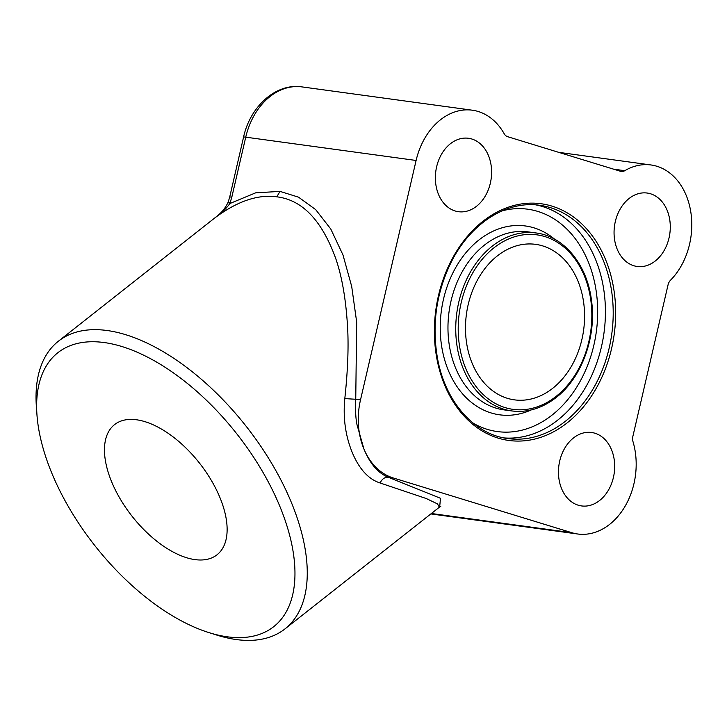 <?xml version="1.0" encoding="UTF-8"?>
<svg xmlns="http://www.w3.org/2000/svg" width="727" height="727" viewBox="0 0 727 727"><rect width="100%" height="100%" fill="white"/><g stroke="black" fill="none" stroke-linecap="round" stroke-linejoin="round"><path stroke-width="1.09" d="M36.941 414.581A174.38 90.33 -128.2 0 0 52.226 474.158A174.38 90.33 -128.2 0 0 208.749 632.545A174.38 90.33 -128.2 0 0 291 540.806A174.38 90.33 -128.2 0 0 145.345 356.021A174.38 90.33 -128.2 0 0 36.941 414.581L36.35 406.211A183.104 94.846 51.8 0 1 58.314 341.281A183.104 94.846 51.8 0 1 290.918 501.385A183.104 94.846 51.8 0 1 285.011 628.873L439.399 507.182L437.454 503.884L426.231 498.522L380.112 482.992C368.607 479.302 359.374 469.269 352.422 452.912C345.461 436 342.926 417.898 344.807 398.596L355.748 399.268C355.276 410.301 355.712 418.861 357.066 424.95L363.954 449.068A65.394 49.282 -82.2 0 1 360.501 399.914L416.108 160.467A65.394 49.282 -82.2 0 1 472.35 110.204A65.394 49.282 -82.2 0 1 504.184 133.732A8.715 6.57 -82.2 0 0 507.646 136.694L620.494 171.281A8.715 6.57 -82.2 0 0 621.276 171.454A8.715 6.57 -82.2 0 0 624.775 170.691A65.394 49.282 -82.2 0 1 651.028 164.974A65.394 49.282 -82.2 0 1 690.65 211.03A65.394 49.282 -82.2 0 1 670.567 280.159A8.715 6.57 -82.2 0 0 668.031 284.939L632.917 436.164A8.715 6.57 -82.2 0 0 633.035 441.762A65.394 49.282 -82.2 0 1 624.638 507.019A65.394 49.282 -82.2 0 1 577.701 534A65.394 49.282 -82.2 0 1 571.822 532.7L393.134 477.93A65.394 49.282 -82.2 0 1 363.954 449.068C370.061 463.881 378.204 473.286 388.382 477.285L440.48 498.286L439.662 506.983M344.807 398.596C347.969 369.162 348.815 344.162 347.361 323.615C345.607 297.479 341.717 275.742 335.692 258.403C321.879 220.381 302.25 199.861 276.787 196.817C258.021 194.245 237.62 201.106 215.555 217.382L216.037 217M215.555 217.382C221.962 212.629 226.742 208.004 229.896 203.515L255.604 192.846L280.022 191.392L298.497 197.153L315.7 209.63L330.785 229.023L342.971 254.932L351.695 286.429L356.675 322.088L355.748 399.268L360.501 399.914M285.011 628.873A183.104 94.846 51.8 0 1 216.746 635.062L208.749 632.545M497.332 255.904A78.471 59.132 97.8 0 0 466.171 339.836A78.471 59.132 97.8 0 0 514.398 399.85A78.471 59.132 97.8 0 0 583.617 330.113A78.471 59.132 97.8 0 0 535.663 244.354A78.471 59.132 97.8 0 0 497.332 255.904M629.091 198.498A37.059 27.926 97.8 0 0 614.379 238.138A37.059 27.926 97.8 0 0 637.152 266.473A37.059 27.926 97.8 0 0 669.84 233.549A37.059 27.926 97.8 0 0 647.194 193.046A37.059 27.926 97.8 0 0 629.091 198.498M450.413 143.728A37.059 27.926 97.8 0 0 435.691 183.368A37.059 27.926 97.8 0 0 458.464 211.702A37.059 27.926 97.8 0 0 491.152 178.778A37.059 27.926 97.8 0 0 468.506 138.275A37.059 27.926 97.8 0 0 450.413 143.728M573.485 437.954A37.059 27.926 97.8 0 0 558.772 477.584A37.059 27.926 97.8 0 0 581.545 505.928A37.059 27.926 97.8 0 0 614.233 472.995A37.059 27.926 97.8 0 0 591.587 432.492A37.059 27.926 97.8 0 0 573.485 437.954M111.858 482.319A82.833 42.911 -128.2 0 0 217.082 554.746A82.833 42.911 -128.2 0 0 199.507 463.135A82.833 42.911 -128.2 0 0 114.53 424.641A82.833 42.911 -128.2 0 0 111.858 482.319M229.668 196.99L231.84 197.035L229.886 203.515C227.542 202.288 227.569 202.024 229.959 202.706M393.134 477.93L388.382 477.285C384.792 477.021 382.038 478.929 380.112 482.992M229.696 197.09L243.563 137.13C250.143 106.387 276.078 82.86 301.987 86.904A65.394 49.282 97.8 0 0 245.744 137.167L416.108 160.467M565.424 421.242A117.71 88.703 97.8 0 0 612.179 295.344A117.71 88.703 97.8 0 0 539.843 205.323C506.655 200.234 470.305 223.407 451.031 262.511C436.018 293.444 431.593 325.832 437.754 359.665C445.824 402.494 474.622 434.555 507.946 438.572A117.71 88.703 97.8 0 0 565.424 421.242M567.178 422.869A119.455 90.012 -82.2 0 1 434.455 326.496A119.455 90.012 -82.2 0 1 573.439 216.937A119.455 90.012 -82.2 0 1 567.178 422.869M556.1 396.388A88.067 66.357 97.8 0 0 560.717 244.572A88.067 66.357 97.8 0 0 458.255 325.342A88.067 66.357 97.8 0 0 556.1 396.388M511.726 410.928A89.803 67.675 -82.2 0 1 456.529 342.244A89.803 67.675 -82.2 0 1 492.197 246.18A89.803 67.675 -82.2 0 1 536.063 232.967C563.943 236.284 587.107 264.546 591.469 300.224C596.758 336.656 581.773 377.94 556.046 397.605C542.078 408.41 527.302 412.854 511.726 410.928L503.938 409.864A89.803 67.675 97.8 0 1 448.75 341.181A89.803 67.675 97.8 0 1 484.418 245.117A89.803 67.675 97.8 0 1 528.284 231.904L536.063 232.967M473.322 423.259A112.212 84.559 97.8 0 0 596.313 331.848A112.212 84.559 97.8 0 0 502.384 210.766M535.944 204.905A117.71 88.703 -82.2 0 1 603.992 332.902A117.71 88.703 -82.2 0 1 504.075 437.927M531.264 409.919A95.301 71.819 -82.2 0 1 445.188 361.646A95.301 71.819 -82.2 0 1 478.902 240.001A95.301 71.819 -82.2 0 1 554.61 239.183M280.022 191.392L276.787 196.817M431.384 513.498L571.822 532.7M243.563 137.13A8.715 0.7 -166.9 0 1 245.744 137.167L231.84 197.035M613.561 169.164L624.775 170.691M58.314 341.281L217.691 215.646M301.987 86.904L472.35 110.204M558.709 152.343L651.028 164.974M430.847 513.916L577.701 534M439.408 507.173L440.753 506.401M229.723 197.008L228.096 202.433M228.033 202.406C224.089 210.794 219.245 214.101 218.236 215.174L215.792 217.191"/></g></svg>
